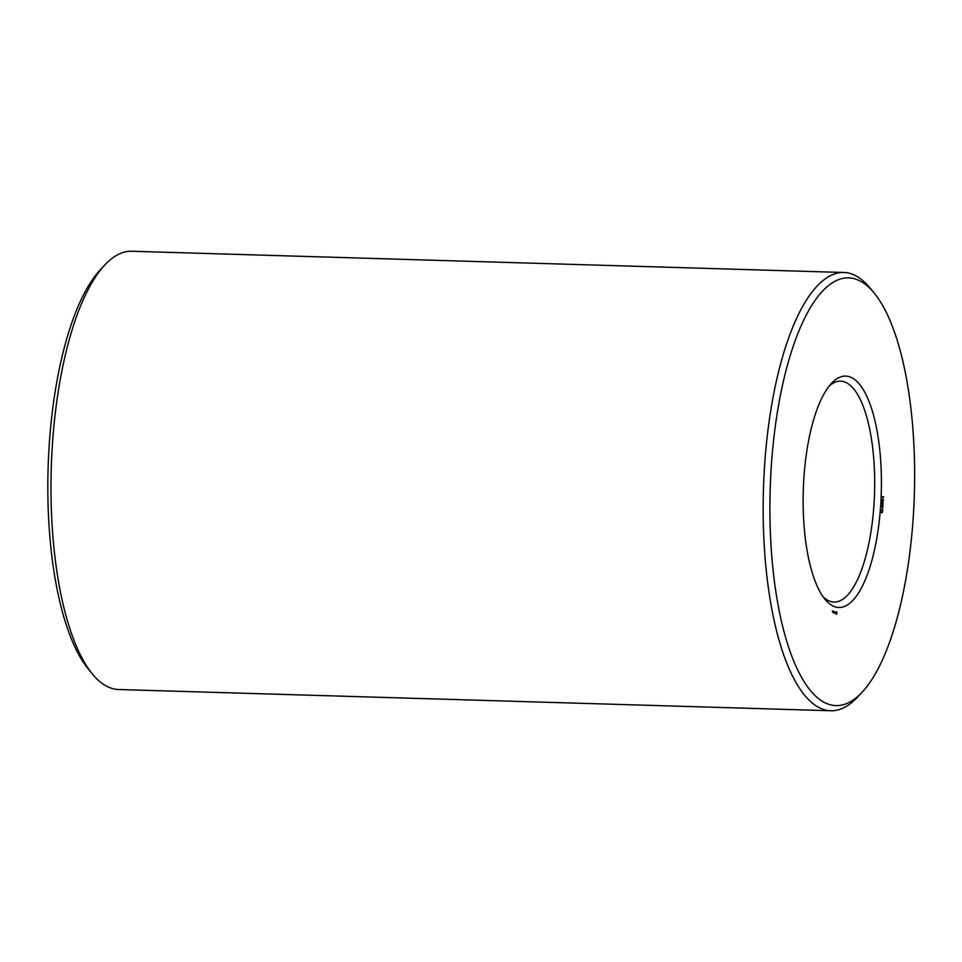 <?xml version="1.0" encoding="UTF-8"?>
<svg xmlns="http://www.w3.org/2000/svg" width="962" height="962" viewBox="0 0 962 962"><rect width="100%" height="100%" fill="white"/><g stroke="black" fill="none" stroke-linecap="round" stroke-linejoin="round"><path stroke-width="1.44" d="M874.037 292.845L869.864 287.806A219.228 73.906 91.7 0 0 843.854 272.486L131.686 251.25A219.228 73.906 91.7 0 0 104.798 264.983L100.337 269.769A213.973 72.126 91.7 0 0 48.1 468.073A213.973 72.126 91.7 0 0 88.42 669.155L92.592 674.194A219.228 73.906 91.7 0 0 118.615 689.513L830.783 710.75A219.228 73.906 91.7 0 0 857.659 697.017L862.12 692.231A213.973 72.126 91.7 0 0 913.467 513.672A213.973 72.126 91.7 0 0 874.037 292.845A213.973 72.126 91.7 0 0 770.177 489.622A213.973 72.126 91.7 0 0 862.12 692.231M104.798 264.983A219.228 73.906 91.7 0 0 51.275 468.169A219.228 73.906 91.7 0 0 92.592 674.194M823.003 596.644A110.486 37.241 91.7 0 0 834.018 602.068A110.486 37.241 91.7 0 0 874.085 502.934A110.486 37.241 91.7 0 0 840.608 381.18A110.486 37.241 91.7 0 0 829.292 385.942M843.854 272.486A219.228 73.906 91.7 0 0 763.443 489.417A219.228 73.906 91.7 0 0 830.783 710.75M880.783 503.619A115.753 39.021 91.7 0 0 831.529 383.321A115.753 39.021 91.7 0 0 803.27 490.608A115.753 39.021 91.7 0 0 825.083 599.386A115.753 39.021 91.7 0 0 880.783 503.619M832.539 611.904L832.443 610.834L832.539 611.904M832.767 611.976L832.827 611.183L832.767 611.976M832.888 611.279L833.032 612.06L832.888 611.279M833.296 612.782L833.381 611.351L833.585 612.794M833.729 612.914L833.813 611.483L833.729 612.914M833.862 612.962L834.21 611.604L834.162 612.974M834.703 613.143L834.463 612.265M834.655 613.167L834.535 612.277M835.088 613.335L834.908 611.82L835.088 613.335M835.545 613.311L835.461 611.988L835.413 613.275M835.966 613.407L835.798 612.097L835.75 613.383M836.724 614.345L836.724 611.784L836.483 614.333M881.372 512.518L882.262 512.457M882.695 511.279L882.37 509.896L882.695 511.279M882.791 509.74L882.31 508.225L882.791 509.74M882.707 508.056L882.671 507.455L882.707 508.056M881.95 507.022L882.851 506.998M882.022 506.12L882.695 506.216M881.721 506.89L882.599 506.83M883.032 505.663L882.707 504.268L883.032 505.663M883.128 504.088L882.803 502.621L883.128 504.088M881.962 502.825L882.767 502.621M882.31 502.717L883.02 502.729M882.851 501.527L883.068 500.505L882.851 501.527M883.381 499.434L883.188 500.384L883.128 499.422M882.382 500.144L883.284 500.132M882.419 499.434L883.068 499.543M882.166 499.41L882.863 499.506M883.537 496.813L883.344 497.763L883.429 496.62L882.575 496.813M882.539 497.522L883.441 497.51M882.334 496.801L883.02 496.885M836.928 612.421L836.339 613.72M882.467 510.978L882.19 510.245M882.815 505.351L882.527 504.617M881.517 510.1L882.334 510.125L882.142 510.906M881.853 504.473L882.683 504.497L882.491 505.278M881.673 511.748L882.37 511.772M882.214 502.934L882.863 502.946M881.601 512.65L882.431 512.674M882.262 501.406L883.092 501.43M882.178 500.697L882.996 500.721"/></g></svg>
